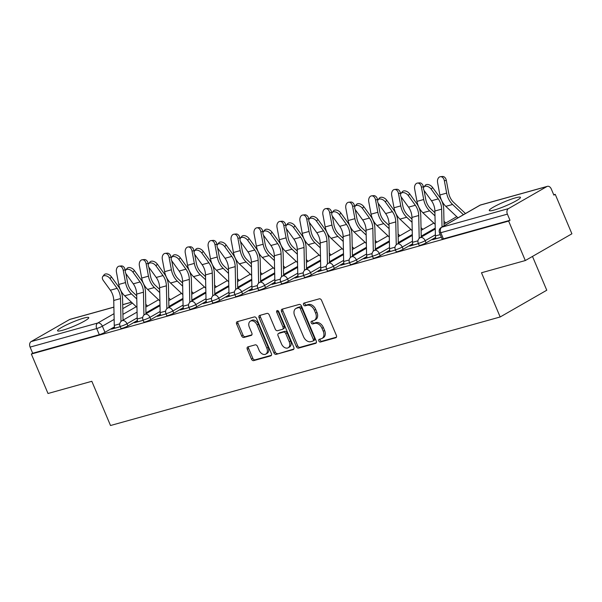 <?xml version="1.0" encoding="UTF-8"?>
<svg xmlns="http://www.w3.org/2000/svg" width="602" height="602" viewBox="0 0 602 602"><rect width="100%" height="100%" fill="white"/><g stroke="black" fill="none" stroke-linecap="round" stroke-linejoin="round"><path stroke-width="0.9" d="M318.842 340.95A1.49 1.031 -119.9 0 0 320.422 342.034L335.758 337.76A2.13 1.475 -119.9 0 0 335.999 337.662A2.13 1.475 -119.9 0 0 336.383 335.412L321.581 300.375A2.13 1.475 -119.9 0 0 319.316 298.825L303.98 303.099A1.49 1.031 -119.9 0 0 303.814 303.167A1.49 1.031 -119.9 0 0 303.543 304.74A1.49 1.031 -119.9 0 0 305.131 305.824L307.11 305.274A6.818 4.718 -119.9 0 1 314.364 310.218L315.598 313.138A6.818 4.718 -119.9 0 1 314.372 320.332A6.818 4.718 -119.9 0 1 313.612 320.648L311.625 321.205A1.49 1.031 -119.9 0 0 311.46 321.272A1.49 1.031 -119.9 0 0 311.189 322.845A1.49 1.031 -119.9 0 0 312.777 323.929L314.763 323.379A6.818 4.718 -119.9 0 1 322.01 328.316L323.244 331.235A6.818 4.718 -119.9 0 1 322.017 338.437A6.818 4.718 -119.9 0 1 321.257 338.753L319.271 339.31A1.49 1.031 -119.9 0 0 319.105 339.377A1.49 1.031 -119.9 0 0 318.842 340.95M320.098 339.077A1.49 1.031 -119.9 0 0 320.196 340.175A1.49 1.031 -119.9 0 0 321.784 341.251L336.443 337.173M304.808 302.866A1.49 1.031 -119.9 0 0 304.898 303.965A1.49 1.031 -119.9 0 0 306.486 305.048L308.472 304.492L307.11 305.274M312.453 320.971A1.49 1.031 -119.9 0 0 312.551 322.07A1.49 1.031 -119.9 0 0 314.139 323.146L316.118 322.597L314.763 323.379M62.555 330.28A16.924 2.122 -22.9 0 0 79.788 323.53A16.924 2.122 -22.9 0 0 88.742 317.608A16.924 2.122 -22.9 0 0 83.746 318.112A16.924 2.122 -22.9 0 0 66.521 324.869A16.924 2.122 -22.9 0 0 57.559 330.784A16.924 2.122 -22.9 0 0 62.555 330.28M494.272 210.023A16.924 2.122 -22.9 0 0 511.504 203.265A16.924 2.122 -22.9 0 0 520.459 197.351A16.924 2.122 -22.9 0 0 515.462 197.855A16.924 2.122 -22.9 0 0 498.23 204.605A16.924 2.122 -22.9 0 0 489.276 210.527A16.924 2.122 -22.9 0 0 494.272 210.023M247.911 346.895A2.13 1.475 -119.9 0 0 247.67 346.993A2.13 1.475 -119.9 0 0 247.287 349.243L251.44 359.07A2.13 1.475 -119.9 0 0 253.705 360.621L270.734 355.872A2.13 1.475 -119.9 0 0 270.975 355.774A2.13 1.475 -119.9 0 0 271.359 353.524L256.557 318.488A2.13 1.475 -119.9 0 0 254.292 316.938L237.263 321.686A2.13 1.475 -119.9 0 0 237.022 321.784A2.13 1.475 -119.9 0 0 236.639 324.034L241.658 335.908A2.13 1.475 -119.9 0 0 243.923 337.451L251.207 335.419A2.13 1.475 -119.9 0 0 251.448 335.322A2.13 1.475 -119.9 0 0 251.832 333.072L249.341 327.187A5.696 3.943 -119.9 0 1 250.364 321.167A5.696 3.943 -119.9 0 1 257.069 325.035L266.806 348.099A5.696 3.943 -119.9 0 1 265.783 354.119A5.696 3.943 -119.9 0 1 259.086 350.251L257.46 346.406A2.13 1.475 -119.9 0 0 255.195 344.863L247.911 346.895M508.442 208.623L546.879 186.552A4.342 3.085 74.4 0 1 547.391 186.342A4.342 3.085 74.4 0 1 551.274 188.96L553.87 195.108L555.232 194.333L571.9 233.794L525.305 260.546L481.487 272.751L500.172 316.976L110.512 425.516L91.828 381.292L48.009 393.497L31.342 354.036L508.637 221.077L509.999 220.294L507.396 214.146L440.792 232.703A4.342 0.542 157.1 0 1 439.505 232.831L442.101 238.979A4.342 0.542 157.1 0 0 443.388 238.851L440.792 232.703A4.342 3.085 74.4 0 1 441.83 227.18L508.442 208.623A4.342 3.085 74.4 0 0 507.396 214.146M525.305 260.546L508.637 221.077M296.327 346.571A2.13 1.475 -119.9 0 0 298.592 348.114L315.629 343.373A2.13 1.475 -119.9 0 0 315.862 343.268A2.13 1.475 -119.9 0 0 316.246 341.018L301.444 305.982A2.13 1.475 -119.9 0 0 299.179 304.439L282.15 309.18A2.13 1.475 -119.9 0 0 281.909 309.277A2.13 1.475 -119.9 0 0 281.525 311.527L296.327 346.571L297.689 345.789A2.13 1.475 -119.9 0 0 299.954 347.331L316.306 342.779M293.182 349.619L276.152 354.367A2.13 1.475 -119.9 0 1 273.887 352.825L259.086 317.781A2.13 1.475 -119.9 0 1 259.47 315.531A2.13 1.475 -119.9 0 1 259.703 315.433L266.995 313.401A2.13 1.475 -119.9 0 1 269.26 314.944L275.264 329.159A2.13 1.475 -119.9 0 0 277.53 330.701L282.361 329.354A2.13 1.475 -119.9 0 0 282.601 329.256A2.13 1.475 -119.9 0 0 282.985 327.006L276.732 312.212A1.49 1.031 -119.9 0 1 277.003 310.64A1.49 1.031 -119.9 0 1 278.756 311.648L293.806 347.271A2.13 1.475 -119.9 0 1 293.422 349.521A2.13 1.475 -119.9 0 1 293.182 349.619L293.625 349.363M114.455 326.871L104.966 332.319L102.37 326.171A4.342 0.542 157.1 0 1 96.711 328.549L30.1 347.106A4.342 3.085 -105.6 0 1 31.138 341.582L69.584 319.512A4.342 3.085 -105.6 0 1 70.095 319.301L113.883 307.095M555.232 194.333L553.72 194.747M532.484 256.422L546.766 290.232L500.172 316.976M31.342 354.036L32.696 353.254L30.1 347.106M435.81 238.189L434.674 238.512L434.9 239.047M434.674 238.512L432.635 239.679L441.371 237.248M412.874 244.578L411.73 244.901L411.964 245.435M411.73 244.901L409.699 246.067L418.435 243.637M389.938 250.974L388.794 251.29L389.02 251.824M388.794 251.29L386.755 252.456L395.491 250.026M366.994 257.363L365.858 257.679L366.084 258.22M365.858 257.679L363.819 258.845L372.555 256.414M344.058 263.751L342.914 264.067L343.148 264.609M342.914 264.067L340.882 265.241L349.619 262.803M321.122 270.14L319.978 270.456L320.204 270.998M319.978 270.456L317.939 271.63L326.675 269.192M298.178 276.529L297.042 276.845L297.268 277.387M297.042 276.845L295.003 278.019L303.739 275.581M275.242 282.917L274.106 283.241L274.331 283.775M274.106 283.241L272.066 284.407L280.803 281.977M252.306 289.306L251.162 289.63L251.388 290.164M251.162 289.63L249.123 290.796L257.859 288.366M229.362 295.702L228.226 296.018L228.451 296.553M228.226 296.018L226.186 297.185L234.923 294.754M206.426 302.091L205.29 302.407L205.515 302.949M205.29 302.407L203.25 303.574L211.987 301.143M183.49 308.48L182.346 308.796L182.579 309.338M182.346 308.796L180.307 309.97L189.051 307.532M160.546 314.869L159.41 315.185L159.635 315.726M159.41 315.185L157.37 316.359L166.107 313.92M137.61 321.257L136.473 321.573L136.699 322.115M136.473 321.573L134.434 322.747L143.171 320.309M137.391 320.482L127.902 325.93L126.984 323.748A4.342 0.542 157.1 0 1 122.68 325.682A4.342 0.542 157.1 0 1 120.046 326.254L120.964 328.436A4.342 0.542 -22.9 0 0 123.606 327.864A4.342 0.542 -22.9 0 0 127.902 325.93M160.328 314.093L150.839 319.542L149.921 317.359A4.342 0.542 157.1 0 1 145.616 319.293A4.342 0.542 157.1 0 1 142.983 319.865L143.901 322.047A4.342 0.542 -22.9 0 0 146.542 321.476A4.342 0.542 -22.9 0 0 150.839 319.542M183.271 307.705L173.782 313.153L172.857 310.971A4.342 0.542 157.1 0 1 168.56 312.905A4.342 0.542 157.1 0 1 165.919 313.476L166.844 315.659A4.342 0.542 -22.9 0 0 169.478 315.087A4.342 0.542 -22.9 0 0 173.782 313.153M206.208 301.316L196.719 306.757L195.8 304.582A4.342 0.542 157.1 0 1 191.496 306.516A4.342 0.542 157.1 0 1 188.855 307.088L189.78 309.27A4.342 0.542 -22.9 0 0 192.422 308.698A4.342 0.542 -22.9 0 0 196.719 306.757M229.144 294.92L219.655 300.368L218.737 298.186A4.342 0.542 157.1 0 1 214.432 300.127A4.342 0.542 157.1 0 1 211.799 300.699L212.717 302.881A4.342 0.542 -22.9 0 0 215.358 302.309A4.342 0.542 -22.9 0 0 219.655 300.368M252.087 288.531L242.598 293.979L241.673 291.797A4.342 0.542 157.1 0 1 237.376 293.738A4.342 0.542 157.1 0 1 234.735 294.31L235.66 296.485A4.342 0.542 -22.9 0 0 238.294 295.921A4.342 0.542 -22.9 0 0 242.598 293.979M275.024 282.142L265.535 287.59L264.617 285.408A4.342 0.542 157.1 0 1 260.312 287.35A4.342 0.542 157.1 0 1 257.671 287.914L258.597 290.096A4.342 0.542 -22.9 0 0 261.238 289.532A4.342 0.542 -22.9 0 0 265.535 287.59M297.96 275.754L288.471 281.202L287.553 279.019A4.342 0.542 157.1 0 1 283.249 280.953A4.342 0.542 157.1 0 1 280.615 281.525L281.533 283.708A4.342 0.542 -22.9 0 0 284.174 283.136A4.342 0.542 -22.9 0 0 288.471 281.202M320.904 269.365L311.415 274.813L310.489 272.631A4.342 0.542 157.1 0 1 306.192 274.565A4.342 0.542 157.1 0 1 303.551 275.137L304.477 277.319A4.342 0.542 -22.9 0 0 307.11 276.747A4.342 0.542 -22.9 0 0 311.415 274.813M343.84 262.976L334.351 268.424L333.425 266.242A4.342 0.542 157.1 0 1 329.128 268.176A4.342 0.542 157.1 0 1 326.487 268.748L327.413 270.93A4.342 0.542 -22.9 0 0 330.046 270.358A4.342 0.542 -22.9 0 0 334.351 268.424M366.776 256.587L357.287 262.028L356.369 259.853A4.342 0.542 157.1 0 1 352.065 261.787A4.342 0.542 157.1 0 1 349.431 262.359L350.349 264.541A4.342 0.542 -22.9 0 0 352.99 263.969A4.342 0.542 -22.9 0 0 357.287 262.028M389.72 250.191L380.231 255.639L379.305 253.457A4.342 0.542 157.1 0 1 375.008 255.398A4.342 0.542 157.1 0 1 372.367 255.97L373.285 258.153A4.342 0.542 -22.9 0 0 375.926 257.581A4.342 0.542 -22.9 0 0 380.231 255.639M412.656 243.802L403.167 249.251L402.241 247.068A4.342 0.542 157.1 0 1 397.945 249.01A4.342 0.542 157.1 0 1 395.303 249.582L396.229 251.756A4.342 0.542 -22.9 0 0 398.863 251.192A4.342 0.542 -22.9 0 0 403.167 249.251M435.592 237.414L426.103 242.862L425.185 240.68A4.342 0.542 157.1 0 1 420.881 242.621A4.342 0.542 157.1 0 1 418.247 243.185L419.165 245.368A4.342 0.542 -22.9 0 0 421.806 244.803A4.342 0.542 -22.9 0 0 426.103 242.862M114.673 327.646L111.498 329.136L120.234 326.705M113.53 327.97L113.763 328.504M32.696 353.254L99.307 334.697A4.342 0.542 -22.9 0 0 104.966 332.319M509.999 220.294L443.388 238.851M322.017 338.437L323.379 337.654A6.818 4.718 -119.9 0 0 324.606 330.46L323.244 331.235M316.118 322.597A6.818 4.718 -119.9 0 1 323.372 327.541L324.606 330.46M314.372 320.332L315.734 319.549A6.818 4.718 -119.9 0 0 316.953 312.355L315.598 313.138M308.472 304.492A6.818 4.718 -119.9 0 1 315.719 309.436L316.953 312.355M282.82 308.992A2.13 1.475 -119.9 0 0 282.887 310.752L297.689 345.789M312.889 341.086A1.49 1.031 -119.9 0 0 313.055 341.018A1.49 1.031 -119.9 0 0 313.318 339.445L300.33 308.683A1.49 1.031 -119.9 0 0 298.743 307.607L296.651 308.186A6.818 4.718 -119.9 0 0 295.891 308.502A6.818 4.718 -119.9 0 0 294.664 315.704L303.543 336.729A6.818 4.718 -119.9 0 0 310.79 341.673L312.889 341.086M314.244 340.311A1.49 1.031 -119.9 0 0 314.41 340.235A1.49 1.031 -119.9 0 0 314.68 338.663L313.318 339.445M295.891 308.502L297.245 307.727A6.818 4.718 -119.9 0 1 298.005 307.404L300.105 306.824A1.49 1.031 -119.9 0 1 301.685 307.908L314.68 338.663M293.866 349.032L276.152 354.367M260.38 315.245A2.13 1.475 -119.9 0 0 260.44 316.998L275.242 352.042A2.13 1.475 -119.9 0 0 277.507 353.585M283.723 328.572A2.13 1.475 -119.9 0 0 283.956 328.474A2.13 1.475 -119.9 0 0 284.34 326.224L278.094 311.43L276.732 312.212M277.943 310.7A1.49 1.031 -119.9 0 0 278.094 311.43M281.488 343.9A5.696 3.943 -119.9 0 0 288.185 347.768A5.696 3.943 -119.9 0 0 289.216 341.755L285.777 333.628A2.13 1.475 -119.9 0 0 283.512 332.078L278.681 333.425A2.13 1.475 -119.9 0 0 278.44 333.523A2.13 1.475 -119.9 0 0 278.056 335.773L281.488 343.9M288.185 347.768L289.547 346.993A5.696 3.943 -119.9 0 0 290.57 340.973L289.216 341.755M279.591 332.906A2.13 1.475 -119.9 0 1 279.802 332.748A2.13 1.475 -119.9 0 1 280.035 332.65L284.874 331.303A2.13 1.475 -119.9 0 1 287.139 332.846L290.57 340.973M265.783 354.119L267.145 353.336A5.696 3.943 -119.9 0 0 268.168 347.324L266.806 348.099M250.364 321.167L251.726 320.384A5.696 3.943 -119.9 0 1 258.424 324.252L268.168 347.324M237.933 321.498A2.13 1.475 -119.9 0 0 238.001 323.251L243.012 335.126A2.13 1.475 -119.9 0 0 245.277 336.676L251.892 334.832M248.581 346.707A2.13 1.475 -119.9 0 0 248.649 348.46L252.802 358.295A2.13 1.475 -119.9 0 0 255.067 359.838L271.419 355.285M440.461 176.679L442.47 176.484A4.989 3.484 84.3 0 1 446.353 180.502L444.344 180.705A4.989 3.484 -95.7 0 0 440.461 176.679A4.989 3.484 -95.7 0 0 437.579 182.587L439.889 194.995A16.277 11.566 74.4 0 0 445.819 206.351L457.987 217.826M465.474 213.529L453.562 202.295A13.455 9.564 -105.6 0 1 448.663 192.911L446.353 180.502M444.344 180.705L446.654 193.114A16.277 11.566 74.4 0 0 452.584 204.469L463.435 214.703M431.228 189.186A4.989 3.115 -141.9 0 0 423.921 187.041A4.989 3.115 -141.9 0 0 424.463 191.067L431.491 200.767L438.256 198.886L431.228 189.186L432.59 187.448L439.618 197.155A16.277 11.566 -105.6 0 1 443.727 209.549L444.065 225.818M423.921 187.041L425.283 185.311A4.989 3.115 38.1 0 1 432.59 187.448M436.021 238.738L436.006 238.701A5.426 3.853 -105.6 0 1 435.412 235.954L434.885 211.016A13.455 9.564 74.4 0 0 431.491 200.767M442.026 226.984L441.65 209.135A13.455 9.564 74.4 0 0 438.256 198.886M417.525 183.068L419.534 182.873A4.989 3.484 84.3 0 1 423.409 186.891L421.4 187.094A4.989 3.484 -95.7 0 0 417.525 183.068A4.989 3.484 -95.7 0 0 414.643 188.983L416.953 201.392A16.277 11.566 74.4 0 0 422.875 212.739L435.171 224.335M445.781 222.981L443.975 221.28M434.922 212.739L430.626 208.691A13.455 9.564 -105.6 0 1 425.727 199.3L424.079 190.465M423.567 187.741L423.409 186.891M421.4 187.094L423.718 199.503A16.277 11.566 74.4 0 0 429.64 210.858L434.99 215.9M394.588 189.464L396.598 189.261A4.989 3.484 84.3 0 1 400.473 193.287L398.464 193.483A4.989 3.484 -95.7 0 0 394.588 189.464A4.989 3.484 -95.7 0 0 391.699 195.372L394.009 207.78A16.277 11.566 74.4 0 0 399.939 219.128L412.227 230.724M422.845 229.37L421.031 227.669M411.986 219.136L407.682 215.08A13.455 9.564 -105.6 0 1 402.783 205.696L401.143 196.854M400.631 194.13L400.473 193.287M398.464 193.483L400.774 205.892A16.277 11.566 74.4 0 0 406.704 217.247L412.054 222.288M408.291 195.575A4.989 3.115 -141.9 0 0 400.985 193.438A4.989 3.115 -141.9 0 0 401.526 197.456L408.555 207.163L415.32 205.274L408.291 195.575L409.653 193.844L416.682 203.544A16.277 11.566 -105.6 0 1 420.783 215.937L421.234 237.075M400.985 193.438L402.347 191.699A4.989 3.115 38.1 0 1 409.653 193.844M413.085 245.127L413.07 245.089A5.426 3.853 -105.6 0 1 412.475 242.343L411.949 217.412A13.455 9.564 74.4 0 0 408.555 207.163M419.195 238.407L418.714 215.524A13.455 9.564 74.4 0 0 415.32 205.274M385.355 201.963A4.989 3.115 -141.9 0 0 378.048 199.826A4.989 3.115 -141.9 0 0 378.59 203.852L385.619 213.552L392.384 211.663L385.355 201.963L386.717 200.233L393.746 209.932A16.277 11.566 -105.6 0 1 397.847 222.326L398.291 243.464M378.048 199.826L379.41 198.088A4.989 3.115 38.1 0 1 386.717 200.233M390.141 251.516L390.126 251.478A5.426 3.853 -105.6 0 1 389.539 248.731L389.012 223.801A13.455 9.564 74.4 0 0 385.619 213.552M396.259 244.796L395.777 221.912A13.455 9.564 74.4 0 0 392.384 211.663M371.645 195.853L373.654 195.65A4.989 3.484 84.3 0 1 377.537 199.676L375.528 199.872A4.989 3.484 -95.7 0 0 371.645 195.853A4.989 3.484 -95.7 0 0 368.763 201.76L371.073 214.169A16.277 11.566 74.4 0 0 377.002 225.517L389.291 237.113M399.901 235.766L398.095 234.058M389.05 225.524L384.746 221.468A13.455 9.564 -105.6 0 1 379.847 212.085L378.199 203.243M377.695 200.519L377.537 199.676M375.528 199.872L377.838 212.28A16.277 11.566 74.4 0 0 383.767 223.635L389.11 228.677M348.708 202.242L350.718 202.039A4.989 3.484 84.3 0 1 354.601 206.065L352.584 206.268A4.989 3.484 -95.7 0 0 348.708 202.242A4.989 3.484 -95.7 0 0 345.826 208.149L348.137 220.558A16.277 11.566 74.4 0 0 354.059 231.913L366.355 243.501M376.965 242.154L375.159 240.446M366.106 231.913L361.81 227.857A13.455 9.564 -105.6 0 1 356.911 218.473L355.263 209.639M354.751 206.907L354.601 206.065M352.584 206.268L354.902 218.677A16.277 11.566 74.4 0 0 360.824 230.024L366.174 235.073M325.772 208.631L327.781 208.427A4.989 3.484 84.3 0 1 331.657 212.453L329.648 212.656A4.989 3.484 -95.7 0 0 325.772 208.631A4.989 3.484 -95.7 0 0 322.883 214.538L325.193 226.946A16.277 11.566 74.4 0 0 331.123 238.302L343.411 249.89M354.029 248.543L352.215 246.835M343.17 238.302L338.873 234.246A13.455 9.564 -105.6 0 1 333.967 224.862L332.327 216.028M331.815 213.296L331.657 212.453M329.648 212.656L331.958 225.065A16.277 11.566 74.4 0 0 337.888 236.413L343.238 241.462M362.412 208.352A4.989 3.115 -141.9 0 0 355.105 206.215A4.989 3.115 -141.9 0 0 355.647 210.241L362.675 219.941L369.44 218.052L362.412 208.352L363.774 206.621L370.802 216.321A16.277 11.566 -105.6 0 1 374.911 228.722L375.355 249.853M355.105 206.215L356.467 204.477A4.989 3.115 38.1 0 1 363.774 206.621M367.205 257.904L367.19 257.867A5.426 3.853 -105.6 0 1 366.595 255.12L366.069 230.19A13.455 9.564 74.4 0 0 362.675 219.941M373.315 251.192L372.834 228.301A13.455 9.564 74.4 0 0 369.44 218.052M339.475 214.741A4.989 3.115 -141.9 0 0 332.169 212.604A4.989 3.115 -141.9 0 0 332.71 216.63L339.739 226.329L346.504 224.448L339.475 214.741L340.837 213.01L347.866 222.71A16.277 11.566 -105.6 0 1 351.974 235.111L352.418 256.241M332.169 212.604L333.531 210.866A4.989 3.115 38.1 0 1 340.837 213.01M344.269 264.293L344.254 264.255A5.426 3.853 -105.6 0 1 343.659 261.509L343.132 236.578A13.455 9.564 74.4 0 0 339.739 226.329M350.379 257.581L349.897 234.697A13.455 9.564 74.4 0 0 346.504 224.448M316.539 221.137A4.989 3.115 -141.9 0 0 309.232 218.993A4.989 3.115 -141.9 0 0 309.774 223.018L316.802 232.718L323.567 230.837L316.539 221.137L317.901 219.399L324.929 229.099A16.277 11.566 -105.6 0 1 329.031 241.5L329.475 262.638M309.232 218.993L310.594 217.262A4.989 3.115 38.1 0 1 317.901 219.399M321.325 270.682L321.31 270.652A5.426 3.853 -105.6 0 1 320.723 267.905L320.196 242.967A13.455 9.564 74.4 0 0 316.802 232.718M327.443 263.969L326.961 241.086A13.455 9.564 74.4 0 0 323.567 230.837M302.829 215.019L304.838 214.816A4.989 3.484 84.3 0 1 308.721 218.842L306.711 219.045A4.989 3.484 -95.7 0 0 302.829 215.019A4.989 3.484 -95.7 0 0 299.947 220.926L302.257 233.335A16.277 11.566 74.4 0 0 308.186 244.69L320.475 256.279M331.085 254.932L329.279 253.224M320.234 244.69L315.93 240.634A13.455 9.564 -105.6 0 1 311.031 231.251L309.383 222.416M308.879 219.692L308.721 218.842M306.711 219.045L309.022 231.454A16.277 11.566 74.4 0 0 314.951 242.809L320.294 247.851M293.595 227.526A4.989 3.115 -141.9 0 0 286.289 225.381A4.989 3.115 -141.9 0 0 286.838 229.407L293.859 239.107L300.624 237.226L293.595 227.526L294.957 225.788L301.986 235.487A16.277 11.566 -105.6 0 1 306.094 247.889L306.538 269.026M286.289 225.381L287.651 223.651A4.989 3.115 38.1 0 1 294.957 225.788M298.389 277.07L298.374 277.04A5.426 3.853 -105.6 0 1 297.779 274.294L297.253 249.356A13.455 9.564 74.4 0 0 293.859 239.107M304.499 270.358L304.018 247.475A13.455 9.564 74.4 0 0 300.624 237.226M279.892 221.408L281.902 221.212A4.989 3.484 84.3 0 1 285.784 225.231L283.768 225.434A4.989 3.484 -95.7 0 0 279.892 221.408A4.989 3.484 -95.7 0 0 277.01 227.315L279.32 239.724A16.277 11.566 74.4 0 0 285.243 251.079L297.538 262.668M308.149 261.321L306.343 259.612M297.29 251.079L292.993 247.023A13.455 9.564 -105.6 0 1 288.095 237.639L286.447 228.805M285.942 226.081L285.784 225.231M283.768 225.434L286.085 237.843A16.277 11.566 74.4 0 0 292.008 249.198L297.358 254.24M270.659 233.915A4.989 3.115 -141.9 0 0 263.352 231.77A4.989 3.115 -141.9 0 0 263.894 235.796L270.923 245.496L277.688 243.614L270.659 233.915L272.021 232.176L279.05 241.884A16.277 11.566 -105.6 0 1 283.158 254.277L283.602 275.415M263.352 231.77L264.714 230.039A4.989 3.115 38.1 0 1 272.021 232.176M275.453 283.467L275.438 283.429A5.426 3.853 -105.6 0 1 274.843 280.683L274.316 255.745A13.455 9.564 74.4 0 0 270.923 245.496M281.563 276.747L281.081 253.863A13.455 9.564 74.4 0 0 277.688 243.614M256.956 227.797L258.965 227.601A4.989 3.484 84.3 0 1 262.841 231.619L260.832 231.823A4.989 3.484 -95.7 0 0 256.956 227.797A4.989 3.484 -95.7 0 0 254.067 233.711L256.384 246.12A16.277 11.566 74.4 0 0 262.306 257.468L274.595 269.064M285.213 267.709L283.399 266.009M274.354 257.468L270.057 253.419A13.455 9.564 -105.6 0 1 265.151 244.028L263.51 235.194M262.999 232.47L262.841 231.619M260.832 231.823L263.142 244.231A16.277 11.566 74.4 0 0 269.071 255.587L274.422 260.628M247.723 240.303A4.989 3.115 -141.9 0 0 240.416 238.166A4.989 3.115 -141.9 0 0 240.958 242.185L247.986 251.892L254.751 250.003L247.723 240.303L249.085 238.573L256.113 248.272A16.277 11.566 -105.6 0 1 260.214 260.666L260.658 281.804M240.416 238.166L241.778 236.428A4.989 3.115 38.1 0 1 249.085 238.573M252.509 289.855L252.494 289.818A5.426 3.853 -105.6 0 1 251.907 287.071L251.38 262.141A13.455 9.564 74.4 0 0 247.986 251.892M258.627 283.136L258.145 260.252A13.455 9.564 74.4 0 0 254.751 250.003M234.012 234.193L236.022 233.99A4.989 3.484 84.3 0 1 239.905 238.016L237.895 238.211A4.989 3.484 -95.7 0 0 234.012 234.193A4.989 3.484 -95.7 0 0 231.13 240.1L233.441 252.509A16.277 11.566 74.4 0 0 239.37 263.857L251.659 275.453M262.276 274.098L260.463 272.397M251.418 263.864L247.113 259.808A13.455 9.564 -105.6 0 1 242.215 250.424L240.567 241.583M240.063 238.859L239.905 238.016M237.895 238.211L240.206 250.62A16.277 11.566 74.4 0 0 246.135 261.975L251.485 267.017M224.779 246.692A4.989 3.115 -141.9 0 0 217.472 244.555A4.989 3.115 -141.9 0 0 218.022 248.581L225.043 258.281L231.808 256.392L224.779 246.692L226.141 244.961L233.17 254.661A16.277 11.566 -105.6 0 1 237.278 267.055L237.722 288.192M217.472 244.555L218.835 242.817A4.989 3.115 38.1 0 1 226.141 244.961M229.573 296.244L229.558 296.207A5.426 3.853 -105.6 0 1 228.963 293.46L228.444 268.53A13.455 9.564 74.4 0 0 225.043 258.281M235.683 289.524L235.201 266.641A13.455 9.564 74.4 0 0 231.808 256.392M211.076 240.582L213.085 240.379A4.989 3.484 84.3 0 1 216.968 244.404L214.959 244.6A4.989 3.484 -95.7 0 0 211.076 240.582A4.989 3.484 -95.7 0 0 208.194 246.489L210.504 258.898A16.277 11.566 74.4 0 0 216.427 270.245L228.722 281.841M239.333 280.494L237.527 278.786M228.474 270.253L224.177 266.197A13.455 9.564 -105.6 0 1 219.278 256.813L217.631 247.971M217.126 245.247L216.968 244.404M214.959 244.6L217.269 257.009A16.277 11.566 74.4 0 0 223.191 268.364L228.542 273.406M201.843 253.081A4.989 3.115 -141.9 0 0 194.536 250.944A4.989 3.115 -141.9 0 0 195.078 254.97L202.106 264.669L208.871 262.781L201.843 253.081L203.205 251.35L210.233 261.05A16.277 11.566 -105.6 0 1 214.342 273.451L214.786 294.581M194.536 250.944L195.898 249.205A4.989 3.115 38.1 0 1 203.205 251.35M206.637 302.633L206.621 302.595A5.426 3.853 -105.6 0 1 206.027 299.849L205.5 274.918A13.455 9.564 74.4 0 0 202.106 264.669M212.747 295.921L212.265 273.03A13.455 9.564 74.4 0 0 208.871 262.781M188.14 246.97L190.149 246.767A4.989 3.484 84.3 0 1 194.025 250.793L192.015 250.996A4.989 3.484 -95.7 0 0 188.14 246.97A4.989 3.484 -95.7 0 0 185.25 252.878L187.568 265.286A16.277 11.566 74.4 0 0 193.49 276.642L205.779 288.23M216.396 286.883L214.59 285.175M205.538 276.642L201.241 272.586A13.455 9.564 -105.6 0 1 196.342 263.202L194.694 254.368M194.183 251.636L194.025 250.793M192.015 250.996L194.326 263.405A16.277 11.566 74.4 0 0 200.255 274.753L205.606 279.802M178.907 259.47A4.989 3.115 -141.9 0 0 171.6 257.332A4.989 3.115 -141.9 0 0 172.142 261.358L179.17 271.058L185.935 269.177L178.907 259.47L180.269 257.739L187.297 267.438A16.277 11.566 -105.6 0 1 191.398 279.84L191.85 300.97M171.6 257.332L172.962 255.594A4.989 3.115 38.1 0 1 180.269 257.739M183.693 309.022L183.678 308.984A5.426 3.853 -105.6 0 1 183.091 306.237L182.564 281.307A13.455 9.564 74.4 0 0 179.17 271.058M189.811 302.309L189.329 279.426A13.455 9.564 74.4 0 0 185.935 269.177M165.196 253.359L167.205 253.156A4.989 3.484 84.3 0 1 171.088 257.182L169.079 257.385A4.989 3.484 -95.7 0 0 165.196 253.359A4.989 3.484 -95.7 0 0 162.314 259.266L164.624 271.675A16.277 11.566 74.4 0 0 170.554 283.03L182.842 294.619M193.46 293.272L191.647 291.564M182.602 283.03L178.297 278.974A13.455 9.564 -105.6 0 1 173.399 269.591L171.751 260.756M171.246 258.025L171.088 257.182M169.079 257.385L171.389 269.794A16.277 11.566 74.4 0 0 177.319 281.142L182.669 286.191M155.963 265.866A4.989 3.115 -141.9 0 0 148.656 263.721A4.989 3.115 -141.9 0 0 149.206 267.747L156.234 277.447L162.991 275.565L155.963 265.866L157.325 264.127L164.354 273.827A16.277 11.566 -105.6 0 1 168.462 286.228L168.906 307.366M148.656 263.721L150.018 261.99A4.989 3.115 38.1 0 1 157.325 264.127M160.757 315.41L160.742 315.38A5.426 3.853 -105.6 0 1 160.147 312.634L159.628 287.696A13.455 9.564 74.4 0 0 156.234 277.447M166.874 308.698L166.385 285.815A13.455 9.564 74.4 0 0 162.991 275.565M142.26 259.748L144.269 259.545A4.989 3.484 84.3 0 1 148.152 263.571L146.143 263.774A4.989 3.484 -95.7 0 0 142.26 259.748A4.989 3.484 -95.7 0 0 139.378 265.655L141.688 278.064A16.277 11.566 74.4 0 0 147.618 289.419L159.906 301.008M170.516 299.661L168.71 297.952M159.658 289.419L155.361 285.363A13.455 9.564 -105.6 0 1 150.462 275.979L148.814 267.145M148.31 264.421L148.152 263.571M146.143 263.774L148.453 276.183A16.277 11.566 74.4 0 0 154.375 287.538L159.726 292.58M133.027 272.255A4.989 3.115 -141.9 0 0 125.72 270.11A4.989 3.115 -141.9 0 0 126.262 274.136L133.29 283.835L140.055 281.954L133.027 272.255L134.389 270.516L141.417 280.216A16.277 11.566 -105.6 0 1 145.526 292.617L145.97 313.755M125.72 270.11L127.082 268.379A4.989 3.115 38.1 0 1 134.389 270.516M137.82 321.799L137.805 321.769A5.426 3.853 -105.6 0 1 137.211 319.022L136.684 294.085A13.455 9.564 74.4 0 0 133.29 283.835M143.931 315.087L143.449 292.203A13.455 9.564 74.4 0 0 140.055 281.954M119.324 266.137L121.333 265.941A4.989 3.484 84.3 0 1 125.208 269.959L123.199 270.163A4.989 3.484 -95.7 0 0 119.324 266.137A4.989 3.484 -95.7 0 0 116.434 272.044L118.752 284.453A16.277 11.566 74.4 0 0 124.674 295.808L136.97 307.396M147.58 306.049L145.774 304.341M136.722 295.808L132.425 291.752A13.455 9.564 -105.6 0 1 127.526 282.368L125.878 273.534M125.366 270.81L125.208 269.959M123.199 270.163L125.517 282.571A16.277 11.566 74.4 0 0 131.439 293.926L136.789 298.968M110.091 278.643A4.989 3.115 -141.9 0 0 102.784 276.499A4.989 3.115 -141.9 0 0 103.326 280.524L110.354 290.224L117.119 288.343L110.091 278.643L111.453 276.905L118.481 286.612A16.277 11.566 -105.6 0 1 122.582 299.006L123.034 320.144M102.784 276.499L104.146 274.768A4.989 3.115 38.1 0 1 111.453 276.905M114.884 328.195L114.862 328.158A5.426 3.853 -105.6 0 1 114.275 325.411L113.748 300.473A13.455 9.564 74.4 0 0 110.354 290.224M120.994 321.476L120.513 298.592A13.455 9.564 74.4 0 0 117.119 288.343M321.784 341.251L320.422 342.034M306.486 305.048L305.131 305.824M314.139 323.146L312.777 323.929M136.248 306.719L122.906 314.379M114.147 319.406L102.37 326.171A4.342 3.002 60.1 0 0 97.75 323.026L114.026 313.68M122.785 308.653L132.425 303.115M131.514 302.257L122.703 304.717M113.891 307.17L69.584 319.512M31.138 341.582L97.75 323.026A4.342 3.085 74.4 0 0 96.711 328.549L99.307 334.697M546.879 186.552L480.268 205.109L441.83 227.18A4.342 3.002 -119.9 0 0 441.341 227.383A4.342 4.342 0 0 0 439.505 232.831M159.981 304.8L145.947 312.859M137.188 317.886L126.984 323.748A4.342 3.002 60.1 0 0 122.364 320.603A4.342 3.002 60.1 0 0 121.882 320.806A4.342 4.342 0 0 0 120.046 326.254M182.925 298.411L168.891 306.471M160.124 311.497L149.921 317.359A4.342 3.002 60.1 0 0 145.3 314.214A4.342 3.002 60.1 0 0 144.819 314.417A4.342 4.342 0 0 0 142.983 319.865M205.861 292.023L191.827 300.082M183.068 305.109L172.857 310.971A4.342 3.002 60.1 0 0 168.244 307.818A4.342 3.002 60.1 0 0 167.755 308.021A4.342 4.342 0 0 0 165.919 313.476M228.798 285.634L214.763 293.693M206.004 298.72L195.8 304.582A4.342 3.002 60.1 0 0 191.18 301.429A4.342 3.002 60.1 0 0 190.699 301.632A4.342 4.342 0 0 0 188.855 307.088M251.741 279.245L237.707 287.297M228.941 292.331L218.737 298.186A4.342 3.002 60.1 0 0 214.116 295.04A4.342 3.002 60.1 0 0 213.635 295.243A4.342 4.342 0 0 0 211.799 300.699M274.678 272.856L260.643 280.908M251.877 285.942L241.673 291.797A4.342 3.002 60.1 0 0 237.06 288.651A4.342 3.002 60.1 0 0 236.571 288.855A4.342 4.342 0 0 0 234.735 294.31M297.614 266.46L283.58 274.52M274.821 279.554L264.617 285.408A4.342 3.002 60.1 0 0 259.996 282.263A4.342 3.002 60.1 0 0 259.515 282.466A4.342 4.342 0 0 0 257.671 287.914M320.557 260.072L306.523 268.131M297.757 273.157L287.553 279.019A4.342 3.002 60.1 0 0 282.932 275.874A4.342 3.002 60.1 0 0 282.451 276.077A4.342 4.342 0 0 0 280.615 281.525M343.494 253.683L329.46 261.742M320.693 266.769L310.489 272.631A4.342 3.002 60.1 0 0 305.876 269.485A4.342 3.002 60.1 0 0 305.387 269.688A4.342 4.342 0 0 0 303.551 275.137M366.43 247.294L352.396 255.353M343.637 260.38L333.425 266.242A4.342 3.002 60.1 0 0 328.812 263.089A4.342 3.002 60.1 0 0 328.331 263.292A4.342 4.342 0 0 0 326.487 268.748M389.374 240.905L375.339 248.965M366.573 253.991L356.369 259.853A4.342 3.002 60.1 0 0 351.749 256.7A4.342 3.002 60.1 0 0 351.267 256.903A4.342 4.342 0 0 0 349.431 262.359M412.31 234.517L398.276 242.568M389.509 247.603L379.305 253.457A4.342 3.002 60.1 0 0 374.692 250.312A4.342 3.002 60.1 0 0 374.203 250.515A4.342 4.342 0 0 0 372.367 255.97M435.246 228.128L421.212 236.18M412.453 241.214L402.241 247.068A4.342 3.002 60.1 0 0 397.629 243.923A4.342 3.002 60.1 0 0 397.139 244.126A4.342 4.342 0 0 0 395.303 249.582M435.389 234.825L425.185 240.68A4.342 3.002 60.1 0 0 420.565 237.534A4.342 3.002 60.1 0 0 420.083 237.737A4.342 4.342 0 0 0 418.247 243.185M479.786 205.312A4.342 3.002 -119.9 0 1 480.268 205.109A4.342 3.085 -105.6 0 1 480.78 204.898A4.342 4.342 0 0 0 479.786 205.312L441.341 227.383M323.372 327.541L322.01 328.316M315.719 309.436L314.364 310.218M336.202 337.504L335.758 337.76M282.887 310.752L281.525 311.527M316.073 343.117L315.629 343.373M299.954 347.331L298.592 348.114M301.685 307.908L300.33 308.683M300.105 306.824L298.743 307.607M298.005 307.404L296.651 308.186M275.242 352.042L273.887 352.825M260.44 316.998L259.086 317.781M284.34 326.224L282.985 327.006M287.139 332.846L285.777 333.628M284.874 331.303L283.512 332.078M280.035 332.65L278.681 333.425M258.424 324.252L257.069 325.035M251.651 335.163L251.207 335.419M245.277 336.676L243.923 337.451M243.012 335.126L241.658 335.908M238.001 323.251L236.639 324.034M271.178 355.616L270.734 355.872M255.067 359.838L253.705 360.621M252.802 358.295L251.44 359.07M248.649 348.46L247.287 349.243M446.654 193.114L439.889 194.995M452.584 204.469L445.819 206.351M436.006 238.701L441.356 237.211M435.412 235.954L440.258 234.607M434.885 211.016L441.65 209.135M423.718 199.503L416.953 201.392M429.64 210.858L422.875 212.739M400.774 205.892L394.009 207.78M406.704 217.247L399.939 219.128M413.07 245.089L418.42 243.599M412.475 242.343L417.954 240.815M411.949 217.412L418.714 215.524M390.126 251.478L395.476 249.988M389.539 248.731L395.017 247.204M389.012 223.801L395.777 221.912M377.838 212.28L371.073 214.169M383.767 223.635L377.002 225.517M354.902 218.677L348.137 220.558M360.824 230.024L354.059 231.913M331.958 225.065L325.193 226.946M337.888 236.413L331.123 238.302M367.19 257.867L372.54 256.377M366.595 255.12L372.081 253.592M366.069 230.19L372.834 228.301M344.254 264.255L349.604 262.765M343.659 261.509L349.137 259.981M343.132 236.578L349.897 234.697M321.31 270.652L326.66 269.154M320.723 267.905L326.201 266.377M320.196 242.967L326.961 241.086M309.022 231.454L302.257 233.335M314.951 242.809L308.186 244.69M298.374 277.04L303.724 275.55M297.779 274.294L303.265 272.766M297.253 249.356L304.018 247.475M286.085 237.843L279.32 239.724M292.008 249.198L285.243 251.079M275.438 283.429L280.788 281.939M274.843 280.683L280.321 279.155M274.316 255.745L281.081 253.863M263.142 244.231L256.384 246.12M269.071 255.587L262.306 257.468M252.494 289.818L257.844 288.328M251.907 287.071L257.385 285.544M251.38 262.141L258.145 260.252M240.206 250.62L233.441 252.509M246.135 261.975L239.37 263.857M229.558 296.207L234.908 294.717M228.963 293.46L234.449 291.932M228.444 268.53L235.201 266.641M217.269 257.009L210.504 258.898M223.191 268.364L216.427 270.245M206.621 302.595L211.972 301.105M206.027 299.849L211.513 298.321M205.5 274.918L212.265 273.03M194.326 263.405L187.568 265.286M200.255 274.753L193.49 276.642M183.678 308.984L189.028 307.494M183.091 306.237L188.569 304.71M182.564 281.307L189.329 279.426M171.389 269.794L164.624 271.675M177.319 281.142L170.554 283.03M160.742 315.38L166.092 313.89M160.147 312.634L165.633 311.106M159.628 287.696L166.385 285.815M148.453 276.183L141.688 278.064M154.375 287.538L147.618 289.419M137.805 321.769L143.156 320.279M137.211 319.022L142.697 317.495M136.684 294.085L143.449 292.203M125.517 282.571L118.752 284.453M131.439 293.926L124.674 295.808M114.862 328.158L120.219 326.668M114.275 325.411L119.753 323.884M113.748 300.473L120.513 298.592M420.083 237.737L435.269 229.016M444.028 223.989L456.767 216.675M397.139 244.126L412.325 235.412M421.091 230.378L433.824 223.064M374.203 250.515L389.389 241.801M398.155 236.767L410.888 229.46M351.267 256.903L366.452 248.19M375.212 243.155L387.951 235.849M328.331 263.292L343.516 254.578M352.275 249.544L365.008 242.237M305.387 269.688L320.573 260.967M329.339 255.94L342.071 248.626M282.451 276.077L297.636 267.356M306.395 262.329L319.135 255.015M259.515 282.466L274.7 273.744M283.459 268.718L296.199 261.403M236.571 288.855L251.756 280.141M260.523 275.106L273.255 267.792M213.635 295.243L228.82 286.529M237.579 281.495L250.319 274.188M190.699 301.632L205.884 292.918M214.643 287.884L227.383 280.577M167.755 308.021L182.94 299.307M191.707 294.273L204.439 286.966M144.819 314.417L160.004 305.696M168.763 300.669L181.503 293.355M121.882 320.806L137.068 312.084M145.827 307.058L158.567 299.743M131.454 302.204L122.703 304.642M547.391 186.342L480.78 204.898M314.41 340.235L313.055 341.018M283.956 328.474L282.601 329.256M279.802 332.748L278.44 333.523"/></g></svg>
